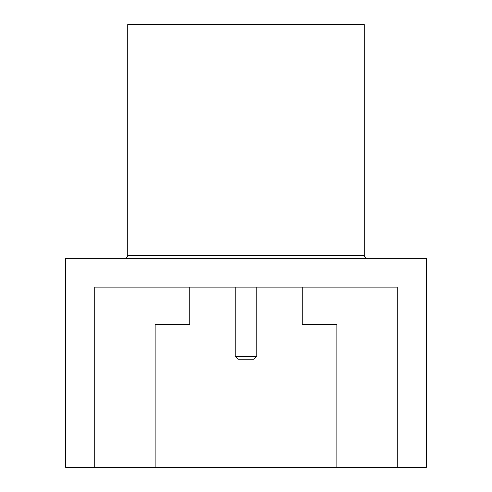 <?xml version="1.0" encoding="UTF-8"?>
<svg xmlns="http://www.w3.org/2000/svg" width="492" height="492" viewBox="0 0 492 492"><rect width="100%" height="100%" fill="white"/><g stroke="black" fill="none" stroke-linecap="round" stroke-linejoin="round"><path stroke-width="0.74" d="M94.716 467.4L94.716 287.107L397.284 287.107L397.284 467.4L65.707 467.4L65.707 258.257L426.293 258.257L426.293 467.4L397.284 467.4M364.271 255.373L127.729 255.373L127.729 24.6L364.271 24.6L364.271 255.373C364.424 257.113 365.39 258.072 367.155 258.257M302.254 287.107L302.254 324.609L336.866 324.609L336.866 467.4M155.134 467.4L155.134 324.609L189.746 324.609L189.746 287.107M256.818 356.337L253.933 359.221L238.067 359.221L235.182 356.337L256.818 356.337L256.818 287.107M235.182 356.337L235.182 287.107M127.729 255.373C127.576 257.113 126.61 258.072 124.845 258.257"/></g></svg>
